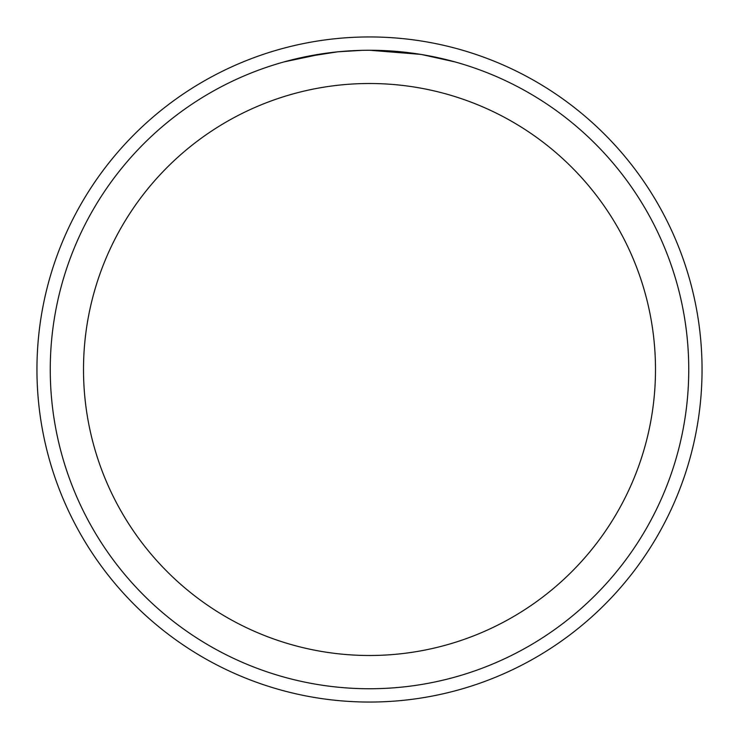<?xml version="1.0" encoding="UTF-8"?>
<svg xmlns="http://www.w3.org/2000/svg" width="739" height="739" viewBox="0 0 739 739"><rect width="100%" height="100%" fill="white"/><g stroke="black" fill="none" stroke-linecap="round" stroke-linejoin="round"><path stroke-width="1.11" d="M369.5 36.95A332.55 332.55 0 0 1 702.05 369.5A332.55 332.55 0 0 1 369.5 702.05A332.55 332.55 0 0 1 36.95 369.5A332.55 332.55 0 0 1 369.5 36.95A332.55 332.55 0 0 1 702.05 369.5A332.55 332.55 0 0 1 369.5 702.05A332.55 332.55 0 0 1 36.95 369.5A332.55 332.55 0 0 1 369.5 36.95M363.69 50.307L369.5 50.252A319.248 319.248 0 0 1 688.748 369.5A319.248 319.248 0 0 1 369.5 688.748A319.248 319.248 0 0 1 50.252 369.5A319.248 319.248 0 0 1 369.5 50.252L420.546 54.363M421.895 54.584L454.854 61.882M369.5 83.507A285.993 285.993 0 0 1 655.493 369.5A285.993 285.993 0 0 1 369.5 655.493A285.993 285.993 0 0 1 83.507 369.5A285.993 285.993 0 0 1 369.5 83.507M337.095 51.906L303.406 57.171M348.438 50.945L350.027 50.843M284.146 61.873L323.571 53.578M326.259 53.199L333.594 52.275M341.492 51.481L346.064 51.111M347.238 51.028L349.02 50.908M351.755 50.751L356.558 50.52M361.934 50.344L338.453 51.767"/></g></svg>
